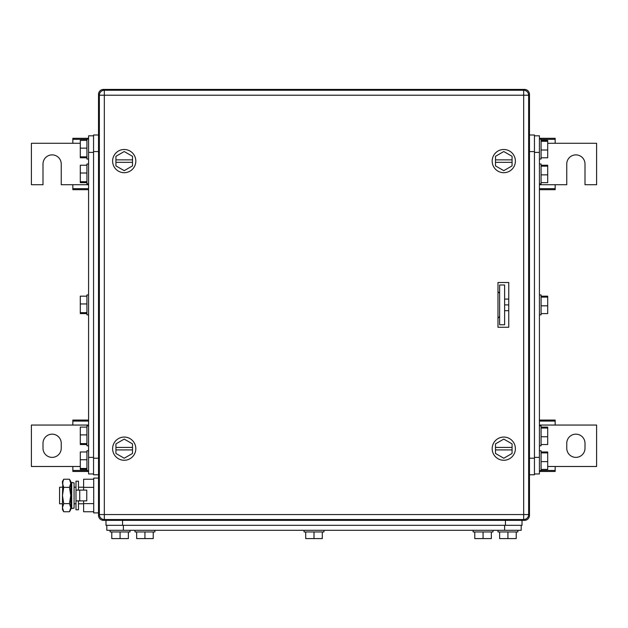 <?xml version="1.0" encoding="UTF-8"?>
<svg xmlns="http://www.w3.org/2000/svg" width="628" height="628" viewBox="0 0 628 628"><rect width="100%" height="100%" fill="white"/><g stroke="black" fill="none" stroke-linecap="round" stroke-linejoin="round"><path stroke-width="0.94" d="M539.421 471.463L555.16 471.463L555.16 466.486L596.6 466.486L596.6 425.054L555.16 425.054L555.16 420.077L539.421 420.077M541.077 470.443L555.16 470.443M547.702 466.486L555.16 466.486M539.421 421.098L555.16 421.098M539.421 425.054L555.16 425.054M584.998 448.259L584.998 443.282A9.114 9.114 0 0 0 575.884 434.168A9.114 9.114 0 0 0 566.762 443.282L566.762 448.259A9.114 9.114 0 0 0 575.884 457.372A9.114 9.114 0 0 0 584.998 448.259M88.579 420.077L72.84 420.077L72.84 425.054L31.4 425.054L31.4 466.486L72.84 466.486L72.84 471.463L88.579 471.463M88.579 421.098L72.84 421.098M88.579 425.054L72.84 425.054M86.923 470.443L72.84 470.443M80.298 466.486L72.84 466.486M43.002 443.282L43.002 448.259A9.114 9.114 0 0 0 52.116 457.372A9.114 9.114 0 0 0 61.238 448.259L61.238 443.282A9.114 9.114 0 0 0 52.116 434.168A9.114 9.114 0 0 0 43.002 443.282M539.421 189.687L555.16 189.687L555.16 184.718L566.762 184.718L566.762 163.994A9.114 9.114 0 0 1 575.884 154.881A9.114 9.114 0 0 1 584.998 163.994L584.998 184.718L596.6 184.718L596.6 143.278L555.16 143.278L555.16 138.309L539.421 138.309M539.421 188.667L555.16 188.667M539.421 184.718L555.16 184.718M541.077 139.33L555.16 139.33M547.702 143.278L555.16 143.278M88.579 138.309L72.84 138.309L72.84 143.278L31.4 143.278L31.4 184.718L43.002 184.718L43.002 163.994A9.114 9.114 0 0 1 52.116 154.881A9.114 9.114 0 0 1 61.238 163.994L61.238 184.718L72.84 184.718L72.84 189.687L88.579 189.687M86.923 139.33L72.84 139.33M80.298 143.278L72.84 143.278M88.579 188.667L72.84 188.667M88.579 184.718L72.84 184.718M497.98 291.627L499.637 293.284M497.98 318.145L499.637 316.488M528.572 94.381L529.475 94.381A4.969 4.969 0 0 0 524.498 89.412L103.502 89.412A4.969 4.969 0 0 0 98.525 94.381L98.525 515.384A4.969 4.969 0 0 0 103.502 520.353L524.498 520.353A4.969 4.969 0 0 0 529.475 515.384L528.572 515.384M524.498 519.458L524.498 520.353A4.969 4.969 0 0 0 529.475 515.384L529.475 94.381M492.179 161.098A11.602 11.602 0 0 1 503.782 149.495A11.602 11.602 0 0 1 515.384 161.098A11.602 11.602 0 0 1 503.782 172.7A11.602 11.602 0 0 1 492.179 161.098M495.492 162.338L495.492 165.886L503.782 170.667L512.071 165.886L512.071 162.338L495.492 162.338L495.492 156.309L503.782 151.529L512.071 156.309L512.071 162.338M495.492 159.857L512.071 159.857M492.179 448.667A11.602 11.602 0 0 1 503.782 437.064A11.602 11.602 0 0 1 515.384 448.667A11.602 11.602 0 0 1 503.782 460.269A11.602 11.602 0 0 1 492.179 448.667M495.492 449.915L495.492 453.455L503.782 458.236L512.071 453.455L512.071 449.915L495.492 449.915L495.492 443.886L503.782 439.098L512.071 443.886L512.071 449.915M495.492 447.426L512.071 447.426M112.616 161.098A11.602 11.602 0 0 1 124.218 149.495A11.602 11.602 0 0 1 135.821 161.098A11.602 11.602 0 0 1 124.218 172.7A11.602 11.602 0 0 1 112.616 161.098M115.929 162.338L115.929 165.886L124.218 170.667L132.508 165.886L132.508 162.338L115.929 162.338L115.929 156.309L124.218 151.529L132.508 156.309L132.508 162.338M115.929 159.857L132.508 159.857M112.616 448.667A11.602 11.602 0 0 1 124.218 437.064A11.602 11.602 0 0 1 135.821 448.667A11.602 11.602 0 0 1 124.218 460.269A11.602 11.602 0 0 1 112.616 448.667M115.929 449.915L115.929 453.455L124.218 458.236L132.508 453.455L132.508 449.915L115.929 449.915L115.929 443.886L124.218 439.098L132.508 443.886L132.508 449.915M115.929 447.426L132.508 447.426M498.13 282.506A1.656 1.656 0 0 0 497.98 283.197M497.98 326.576A1.656 1.656 0 0 0 498.13 327.259M508.751 327.259L497.98 327.259L497.98 282.506L508.751 282.506L508.751 327.259M104.327 90.244L104.327 95.213L99.357 95.213A4.969 4.969 0 0 1 104.327 90.244L523.673 90.244L523.673 95.213L528.643 95.213A4.969 4.969 0 0 0 523.673 90.244M99.357 95.213L99.357 514.552A4.969 4.969 0 0 0 104.327 519.529L523.673 519.529A4.969 4.969 0 0 0 528.643 514.552L528.643 95.213M508.751 310.687L504.614 310.687M508.751 304.886L504.614 304.886M508.751 299.085L504.614 299.085M499.637 324.77L499.637 284.994L504.614 284.994L504.614 324.77L499.637 324.77M62.462 487.21L59.574 487.21L59.574 503.782L62.462 503.782M74.065 503.782L75.988 503.782M78.469 503.782L83.61 503.782M74.065 487.21L75.988 487.21M78.469 487.21L83.61 487.21M93.721 511.765L83.61 511.765L83.61 500.877M83.61 490.107L83.61 479.227L93.721 479.227M93.721 487.359L83.61 487.359M93.721 503.625L83.61 503.625M98.525 478.089L93.721 478.089L93.721 512.895L98.525 512.895M79.732 500.877L86.758 500.877L86.758 490.107L75.988 490.107L75.988 500.877L79.732 500.877L79.732 490.107M78.469 490.107L78.469 481.197L75.988 481.197L75.988 509.787L78.469 509.787L78.469 500.877M63.718 479.227L62.462 483.293L62.462 481.409L63.718 479.227L69.488 479.227L70.744 481.409L70.744 509.583L69.488 511.765L70.234 510.234M62.462 483.293L63.718 487.359L62.462 495.492L62.855 481.072M63.718 503.625L62.462 507.699L62.462 495.492L63.718 503.625L69.488 503.625L70.744 507.699L69.488 511.765L63.718 511.765L62.462 507.699L62.462 509.583L63.718 511.765M70.728 508.193L70.744 507.73M63.718 487.359L69.488 487.359L70.744 495.492L69.488 503.625M69.488 479.227L70.744 483.293L69.488 487.359M74.065 489.455L74.065 508.099L71.71 508.586L71.71 482.398L74.065 482.893L74.065 489.455M71.71 482.398L70.909 486.221L70.909 504.771L71.71 508.586M539.421 135.821L534.444 135.821L539.421 135.821L539.421 473.944L534.444 473.944M541.077 165.227L547.702 165.227L547.702 182.662L541.077 182.662M547.702 166.161L541.077 166.161M547.702 174.874L541.077 174.874M539.421 183.886L541.077 183.886L541.077 163.994L539.421 163.994M541.077 296.165L547.702 296.165L547.702 313.6L541.077 313.6M547.702 297.107L541.077 297.107M547.702 305.82L541.077 305.82M539.421 314.832L541.077 314.832L541.077 294.94L539.421 294.94M541.077 427.111L547.702 427.111L547.702 444.538L541.077 444.538M547.702 428.045L541.077 428.045M547.702 436.758L541.077 436.758M539.421 445.77L541.077 445.77L541.077 425.878L539.421 425.878M541.077 140.366L547.702 140.366L547.702 157.793L541.077 157.793M547.702 141.3L541.077 141.3M547.702 150.013L541.077 150.013M539.421 159.025L541.077 159.025L541.077 139.133L539.421 139.133M541.077 451.972L547.702 451.972L547.702 469.399L541.077 469.399M547.702 452.906L541.077 452.906M547.702 461.619L541.077 461.619M539.421 470.631L541.077 470.631L541.077 450.739L539.421 450.739M534.444 134.989L529.475 134.989L534.444 134.989L534.444 474.776L529.475 474.776M521.185 525.33L521.185 530.299L106.815 530.299L106.815 525.33M305.71 531.955L305.71 538.589L322.29 538.589L322.29 531.955M314 538.589L314 531.955M304.054 530.299L304.054 531.955L323.946 531.955L323.946 530.299M136.653 531.955L136.653 538.589L153.224 538.589L153.224 531.955M144.935 538.589L144.935 531.955M134.989 530.299L134.989 531.955L154.881 531.955L154.881 530.299M474.776 531.955L474.776 538.589L491.347 538.589L491.347 531.955M483.065 538.589L483.065 531.955M473.12 530.299L473.12 531.955L493.011 531.955L493.011 530.299M499.637 531.955L499.637 538.589L516.216 538.589L516.216 531.955M507.926 538.589L507.926 531.955M497.98 530.299L497.98 531.955L517.872 531.955L517.872 530.299M111.784 531.955L111.784 538.589L128.363 538.589L128.363 531.955M120.074 538.589L120.074 531.955M110.128 530.299L110.128 531.955L130.02 531.955L130.02 530.299M522.017 520.353L522.017 525.33L105.983 525.33L105.983 520.353M88.579 473.944L93.556 473.944L88.579 473.944L88.579 135.821L93.556 135.821M86.923 444.538L80.298 444.538L80.298 427.111L86.923 427.111M80.298 443.604L86.923 443.604M80.298 434.89L86.923 434.89M88.579 425.878L86.923 425.878L86.923 445.77L88.579 445.77M86.923 313.6L80.298 313.6L80.298 296.165L86.923 296.165M80.298 312.666L86.923 312.666M80.298 303.952L86.923 303.952M88.579 294.94L86.923 294.94L86.923 314.832L88.579 314.832M86.923 182.662L80.298 182.662L80.298 165.227L86.923 165.227M80.298 181.72L86.923 181.72M80.298 173.006L86.923 173.006M88.579 163.994L86.923 163.994L86.923 183.886L88.579 183.886M86.923 469.399L80.298 469.399L80.298 451.972L86.923 451.972M80.298 468.464L86.923 468.464M80.298 459.751L86.923 459.751M88.579 450.739L86.923 450.739L86.923 470.631L88.579 470.631M86.923 157.793L80.298 157.793L80.298 140.366L86.923 140.366M80.298 156.859L86.923 156.859M80.298 148.145L86.923 148.145M88.579 139.133L86.923 139.133L86.923 159.025L88.579 159.025M98.525 474.776L93.556 474.776L93.556 134.989L98.525 134.989M99.428 515.384L98.525 515.384M99.428 94.381L98.525 94.381M103.502 520.353L103.502 519.458M524.498 90.306L524.498 89.412M103.502 90.306L103.502 89.412M528.643 514.552L104.327 514.552L104.327 95.213L523.673 95.213L523.673 519.529M104.327 519.529L104.327 514.552L99.357 514.552M534.444 152.392L539.421 152.392M539.421 457.372L534.444 457.372M529.475 151.568L534.444 151.568M529.475 458.205L534.444 458.205M504.614 525.33L504.614 530.299M123.386 530.299L123.386 525.33M505.438 520.353L505.438 525.33M122.562 520.353L122.562 525.33M93.556 457.372L88.579 457.372M88.579 152.392L93.556 152.392M98.525 458.205L93.556 458.205M98.525 151.568L93.556 151.568"/></g></svg>
